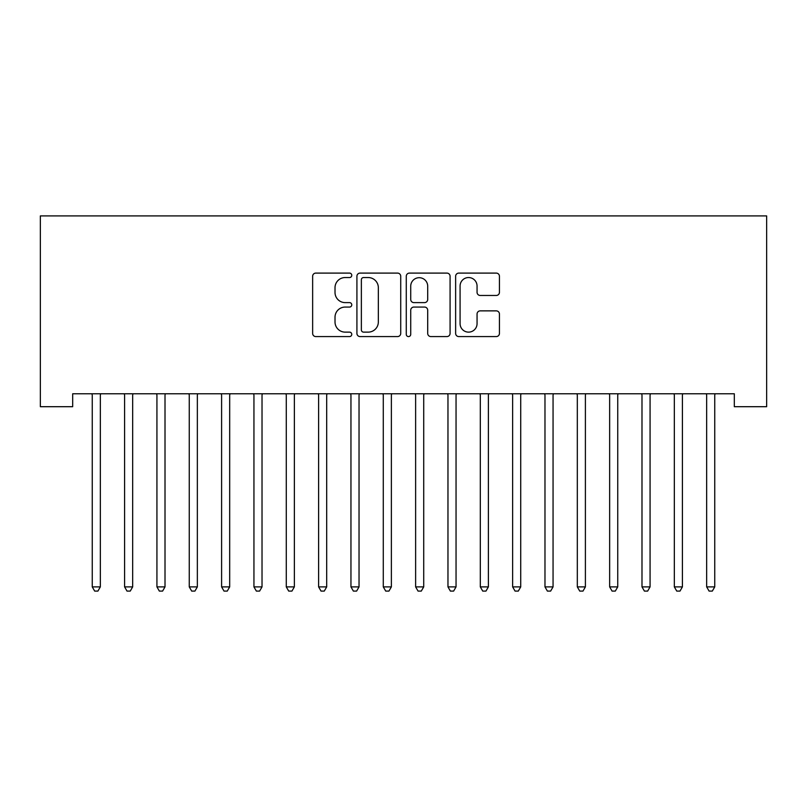 <?xml version="1.0" encoding="UTF-8"?>
<svg xmlns="http://www.w3.org/2000/svg" width="807" height="807" viewBox="0 0 807 807"><rect width="100%" height="100%" fill="white"/><g stroke="black" fill="none" stroke-linecap="round" stroke-linejoin="round"><path stroke-width="1.21" d="M351.761 275.318A2.219 2.219 0 0 0 349.542 273.099L315.809 273.099A3.178 3.178 0 0 0 312.642 276.266L312.642 333.402A3.178 3.178 0 0 0 315.809 336.58L349.542 336.58A2.219 2.219 0 0 0 351.761 334.36A2.219 2.219 0 0 0 349.542 332.131L345.174 332.131A10.158 10.158 0 0 1 335.016 321.983L335.016 317.222A10.158 10.158 0 0 1 345.174 307.063L349.542 307.063A2.219 2.219 0 0 0 351.761 304.834A2.219 2.219 0 0 0 349.542 302.615L345.174 302.615A10.158 10.158 0 0 1 335.016 292.457L335.016 287.695A10.158 10.158 0 0 1 345.174 277.537L349.542 277.537A2.219 2.219 0 0 0 351.761 275.318M496.265 295.473A3.178 3.178 0 0 0 499.442 292.305L499.442 276.266A3.178 3.178 0 0 0 496.265 273.099L458.81 273.099A3.178 3.178 0 0 0 455.632 276.266L455.632 333.402A3.178 3.178 0 0 0 458.81 336.58L496.265 336.58A3.178 3.178 0 0 0 499.442 333.402L499.442 314.044A3.178 3.178 0 0 0 496.265 310.866L480.236 310.866A3.178 3.178 0 0 0 477.058 314.044L477.058 323.647A8.494 8.494 0 0 1 468.574 332.131A8.494 8.494 0 0 1 460.081 323.647L460.081 286.031A8.494 8.494 0 0 1 468.574 277.537A8.494 8.494 0 0 1 477.058 286.031L477.058 292.305A3.178 3.178 0 0 0 480.236 295.473L496.265 295.473M734.309 393.766L72.691 393.766L72.691 406.698L40.35 406.698L40.35 215.913L766.65 215.913L766.65 406.698L734.309 406.698L734.309 393.766M400.726 276.266A3.178 3.178 0 0 0 397.548 273.099L360.093 273.099A3.178 3.178 0 0 0 356.916 276.266L356.916 333.402A3.178 3.178 0 0 0 360.093 336.58L397.548 336.58A3.178 3.178 0 0 0 400.726 333.402L400.726 276.266M409.452 273.099L446.907 273.099A3.178 3.178 0 0 1 450.084 276.266L450.084 333.402A3.178 3.178 0 0 1 446.907 336.58L430.877 336.58A3.178 3.178 0 0 1 427.7 333.402L427.7 310.231A3.178 3.178 0 0 0 424.532 307.063L413.9 307.063A3.178 3.178 0 0 0 410.723 310.231L410.723 334.36A2.219 2.219 0 0 1 408.503 336.58A2.219 2.219 0 0 1 406.274 334.36L406.274 276.266A3.178 3.178 0 0 1 409.452 273.099M363.584 277.537A2.219 2.219 0 0 0 361.365 279.767L361.365 329.912A2.219 2.219 0 0 0 363.584 332.131L368.184 332.131A10.158 10.158 0 0 0 378.342 321.983L378.342 287.695A10.158 10.158 0 0 0 368.184 277.537L363.584 277.537M427.7 286.192A8.494 8.494 0 0 0 419.216 277.699A8.494 8.494 0 0 0 410.723 286.192L410.723 299.437A3.178 3.178 0 0 0 413.9 302.615L424.532 302.615A3.178 3.178 0 0 0 427.7 299.437L427.7 286.192M92.018 394.24A3.238 3.238 0 0 1 92.25 395.45A3.238 3.238 0 0 0 92.018 394.24L91.827 393.766M100.764 393.766L100.572 394.24A3.238 3.238 0 0 0 100.34 395.45L100.34 586.891L92.25 586.891L92.25 395.45M100.34 586.891L97.909 591.087L94.681 591.087L92.25 586.891M124.359 394.24A3.238 3.238 0 0 1 124.591 395.45A3.238 3.238 0 0 0 124.359 394.24L124.167 393.766M156.689 394.24A3.238 3.238 0 0 1 156.931 395.45A3.238 3.238 0 0 0 156.689 394.24L156.497 393.766M133.094 393.766L132.903 394.24A3.238 3.238 0 0 0 132.671 395.45L132.671 586.891L124.591 586.891L124.591 395.45M132.671 586.891L130.25 591.087L127.012 591.087L124.591 586.891M165.435 393.766L165.243 394.24A3.238 3.238 0 0 0 165.011 395.45L165.011 586.891L156.931 586.891L156.931 395.45M165.011 586.891L162.59 591.087L159.352 591.087L156.931 586.891M197.352 395.45A3.238 3.238 0 0 1 197.584 394.24A3.238 3.238 0 0 0 197.352 395.45L197.352 586.891L189.262 586.891L189.262 395.45A3.238 3.238 0 0 0 189.03 394.24A3.238 3.238 0 0 1 189.262 395.45M229.682 395.45A3.238 3.238 0 0 1 229.924 394.24A3.238 3.238 0 0 0 229.682 395.45L229.682 586.891L221.602 586.891L221.602 395.45A3.238 3.238 0 0 0 221.37 394.24A3.238 3.238 0 0 1 221.602 395.45M197.352 586.891L194.921 591.087L191.693 591.087L189.262 586.891M229.682 586.891L227.261 591.087L224.023 591.087L221.602 586.891M253.701 394.24A3.238 3.238 0 0 1 253.943 395.45A3.238 3.238 0 0 0 253.701 394.24L253.519 393.766M262.446 393.766L262.255 394.24A3.238 3.238 0 0 0 262.023 395.45L262.023 586.891L253.943 586.891L253.943 395.45M262.023 586.891L259.602 591.087L256.364 591.087L253.943 586.891M286.041 394.24A3.238 3.238 0 0 1 286.273 395.45A3.238 3.238 0 0 0 286.041 394.24L285.849 393.766M294.787 393.766L294.595 394.24A3.238 3.238 0 0 0 294.363 395.45L294.363 586.891L286.273 586.891L286.273 395.45M294.363 586.891L291.932 591.087L288.704 591.087L286.273 586.891M318.382 394.24A3.238 3.238 0 0 1 318.614 395.45A3.238 3.238 0 0 0 318.382 394.24L318.19 393.766M327.128 393.766L326.936 394.24A3.238 3.238 0 0 0 326.694 395.45L326.694 586.891L318.614 586.891L318.614 395.45M326.694 586.891L324.273 591.087L321.035 591.087L318.614 586.891M350.722 394.24A3.238 3.238 0 0 1 350.954 395.45A3.238 3.238 0 0 0 350.722 394.24L350.531 393.766M359.458 393.766L359.266 394.24A3.238 3.238 0 0 0 359.034 395.45L359.034 586.891L350.954 586.891L350.954 395.45M359.034 586.891L356.613 591.087L353.375 591.087L350.954 586.891M383.053 394.24A3.238 3.238 0 0 1 383.285 395.45A3.238 3.238 0 0 0 383.053 394.24L382.861 393.766M391.798 393.766L391.607 394.24A3.238 3.238 0 0 0 391.375 395.45L391.375 586.891L383.285 586.891L383.285 395.45M391.375 586.891L388.944 591.087L385.716 591.087L383.285 586.891M415.393 394.24A3.238 3.238 0 0 1 415.625 395.45A3.238 3.238 0 0 0 415.393 394.24L415.202 393.766M424.139 393.766L423.947 394.24A3.238 3.238 0 0 0 423.715 395.45L423.715 586.891L415.625 586.891L415.625 395.45M423.715 586.891L421.284 591.087L418.056 591.087L415.625 586.891M447.734 394.24A3.238 3.238 0 0 1 447.966 395.45A3.238 3.238 0 0 0 447.734 394.24L447.542 393.766M456.469 393.766L456.278 394.24A3.238 3.238 0 0 0 456.046 395.45L456.046 586.891L447.966 586.891L447.966 395.45M456.046 586.891L453.625 591.087L450.387 591.087L447.966 586.891M480.064 394.24A3.238 3.238 0 0 1 480.306 395.45A3.238 3.238 0 0 0 480.064 394.24L479.872 393.766M488.81 393.766L488.618 394.24A3.238 3.238 0 0 0 488.386 395.45L488.386 586.891L480.306 586.891L480.306 395.45M488.386 586.891L485.965 591.087L482.727 591.087L480.306 586.891M512.405 394.24A3.238 3.238 0 0 1 512.637 395.45A3.238 3.238 0 0 0 512.405 394.24L512.213 393.766M521.151 393.766L520.959 394.24A3.238 3.238 0 0 0 520.727 395.45L520.727 586.891L512.637 586.891L512.637 395.45M520.727 586.891L518.296 591.087L515.068 591.087L512.637 586.891M553.057 395.45A3.238 3.238 0 0 1 553.299 394.24A3.238 3.238 0 0 0 553.057 395.45L553.057 586.891L544.977 586.891L544.977 395.45A3.238 3.238 0 0 0 544.745 394.24A3.238 3.238 0 0 1 544.977 395.45M553.057 586.891L550.636 591.087L547.398 591.087L544.977 586.891M577.076 394.24A3.238 3.238 0 0 1 577.318 395.45A3.238 3.238 0 0 0 577.076 394.24L576.894 393.766M585.821 393.766L585.63 394.24A3.238 3.238 0 0 0 585.398 395.45L585.398 586.891L577.318 586.891L577.318 395.45M585.398 586.891L582.977 591.087L579.739 591.087L577.318 586.891M617.738 395.45A3.238 3.238 0 0 1 617.97 394.24A3.238 3.238 0 0 0 617.738 395.45L617.738 586.891L609.648 586.891L609.648 395.45A3.238 3.238 0 0 0 609.416 394.24A3.238 3.238 0 0 1 609.648 395.45M617.738 586.891L615.307 591.087L612.079 591.087L609.648 586.891M641.757 394.24A3.238 3.238 0 0 1 641.989 395.45A3.238 3.238 0 0 0 641.757 394.24L641.565 393.766M650.503 393.766L650.311 394.24A3.238 3.238 0 0 0 650.069 395.45L650.069 586.891L641.989 586.891L641.989 395.45M650.069 586.891L647.648 591.087L644.41 591.087L641.989 586.891M682.409 395.45A3.238 3.238 0 0 1 682.641 394.24A3.238 3.238 0 0 0 682.409 395.45L682.409 586.891L674.329 586.891L674.329 395.45A3.238 3.238 0 0 0 674.097 394.24A3.238 3.238 0 0 1 674.329 395.45M682.409 586.891L679.988 591.087L676.75 591.087L674.329 586.891M714.75 395.45A3.238 3.238 0 0 1 714.982 394.24A3.238 3.238 0 0 0 714.75 395.45L714.75 586.891L706.66 586.891L706.66 395.45A3.238 3.238 0 0 0 706.428 394.24A3.238 3.238 0 0 1 706.66 395.45M714.75 586.891L712.319 591.087L709.091 591.087L706.66 586.891"/></g></svg>
